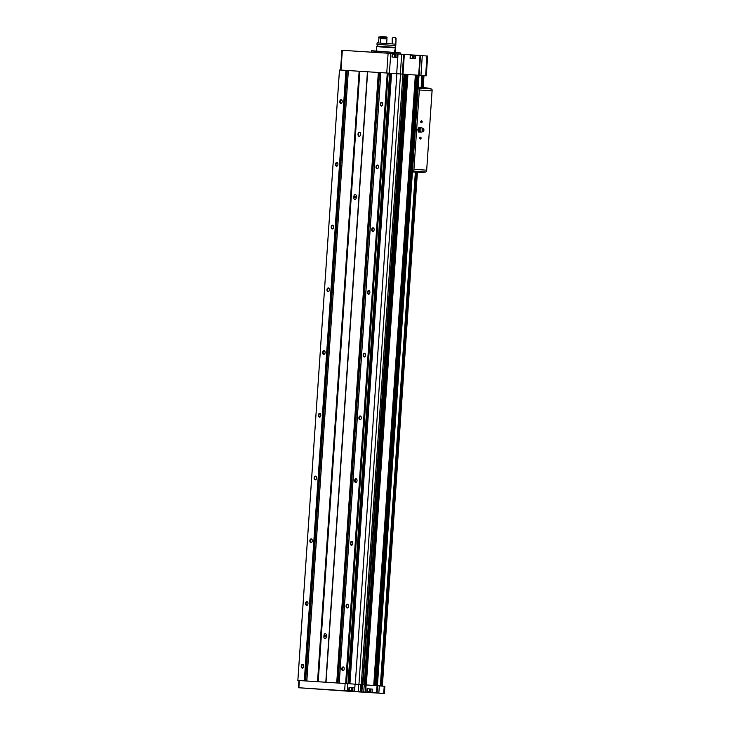 <?xml version="1.0" encoding="UTF-8"?>
<svg xmlns="http://www.w3.org/2000/svg" width="730" height="730" viewBox="0 0 730 730"><rect width="100%" height="100%" fill="white"/><g stroke="black" fill="none" stroke-linecap="round" stroke-linejoin="round"><path stroke-width="1.09" d="M367.099 688.728L372.273 689.093L367.099 688.728L366.862 692.241L363.75 692.031L364.243 684.813L384.865 686.282L384.628 689.731M419.038 75.336L425.417 75.765A203.752 0.712 3.9 0 0 426.037 75.801L415.379 75.017L373.824 685.479M370.95 689.001L370.712 692.514L384.117 693.482A203.752 0.712 3.9 0 1 337.917 690.525L298.424 687.724L354.579 691.374L355.063 684.165L349.679 683.782L355.273 684.174L396.883 73.721L391.289 73.319M349.925 690.68L349.141 690.626L349.925 690.68M368.203 691.967L367.217 691.894L368.203 691.967M370.712 692.514L366.862 692.241M363.75 692.031L405.405 74.323L415.352 75.017L373.733 685.47L366.305 684.95L407.924 74.487M354.579 691.374L363.312 691.994M340.536 70.044L341.886 50.288L388.104 53.244L398.032 53.947L396.682 73.703M413.928 58.592L414.166 55.078L415.489 55.17L415.251 58.683L410.077 58.318L410.315 54.805L398.032 53.947M410.315 54.805L410.406 58.336M413.317 58.546L413.563 55.042L410.643 54.85M413.563 55.042L414.166 55.078M415.489 55.17L420.526 55.535L419.175 75.299M426.293 75.81L427.634 56.055L420.526 55.535M392.238 53.527L392.001 57.04L397.175 57.414L397.412 53.901M358.238 691.629L358.722 684.411L362.965 684.713L358.932 684.43L400.542 73.976L407.057 74.433M298.424 687.724L298.917 680.506L349.679 683.782M298.917 680.515L304.994 680.898M307.102 681.026L317.577 681.692L359.187 71.239L348.365 70.545L306.828 681.008M317.577 681.692L337.406 682.97M339.505 683.107L347.872 683.654M361.888 691.885L362.381 684.667L361.815 691.876M358.932 684.43L355.273 684.174M358.722 684.411L355.063 684.165M365.493 684.895L366.305 684.95M365.164 684.868L406.811 74.414L365.164 684.868M339.487 69.98L297.867 680.433L339.468 69.98L346.376 70.418L348.365 70.554L306.755 681.008M379.016 72.516L380.85 72.626L379.536 72.553L337.917 683.006L379.5 72.544L359.187 71.239M339.231 683.079L380.85 72.626L387.265 73.037L389.628 73.201L348.009 683.663M400.542 73.976L396.883 73.721M362.965 684.713L404.584 74.25L362.91 684.703M342.881 670.715A1.889 1.214 -85.9 0 0 343.967 669.912A1.889 1.214 -85.9 0 0 344.104 667.895A1.889 1.214 -85.9 0 0 342.005 667.85A1.889 1.214 -85.9 0 0 342.881 670.715M347.161 607.971A1.889 1.214 -85.9 0 0 348.246 607.168A1.889 1.214 -85.9 0 0 348.383 605.161A1.889 1.214 -85.9 0 0 346.285 605.115A1.889 1.214 -85.9 0 0 347.161 607.971M351.44 545.237A1.889 1.214 -85.9 0 0 352.517 544.434A1.889 1.214 -85.9 0 0 352.663 542.417A1.889 1.214 -85.9 0 0 350.564 542.372A1.889 1.214 -85.9 0 0 351.44 545.237M355.711 482.493A1.889 1.214 -85.9 0 0 356.797 481.69A1.889 1.214 -85.9 0 0 356.943 479.683A1.889 1.214 -85.9 0 0 354.844 479.637A1.889 1.214 -85.9 0 0 355.711 482.493M359.99 419.759A1.889 1.214 -85.9 0 0 361.076 418.956A1.889 1.214 -85.9 0 0 361.213 416.94A1.889 1.214 -85.9 0 0 359.114 416.894A1.889 1.214 -85.9 0 0 359.99 419.759M364.27 357.016A1.889 1.214 -85.9 0 0 365.347 356.213A1.889 1.214 -85.9 0 0 365.493 354.196A1.889 1.214 -85.9 0 0 363.394 354.15A1.889 1.214 -85.9 0 0 364.27 357.016M368.541 294.272A1.889 1.214 -85.9 0 0 369.626 293.469A1.889 1.214 -85.9 0 0 369.772 291.462A1.889 1.214 -85.9 0 0 367.674 291.416A1.889 1.214 -85.9 0 0 368.541 294.272M372.82 231.538A1.889 1.214 -85.9 0 0 373.906 230.735A1.889 1.214 -85.9 0 0 374.052 228.718A1.889 1.214 -85.9 0 0 371.953 228.672A1.889 1.214 -85.9 0 0 372.82 231.538M377.1 168.794A1.889 1.214 -85.9 0 0 378.186 167.991A1.889 1.214 -85.9 0 0 378.322 165.984A1.889 1.214 -85.9 0 0 376.224 165.938A1.889 1.214 -85.9 0 0 377.1 168.794M381.379 106.06A1.889 1.214 -85.9 0 0 382.456 105.257A1.889 1.214 -85.9 0 0 382.602 103.24A1.889 1.214 -85.9 0 0 380.503 103.195A1.889 1.214 -85.9 0 0 381.379 106.06M345.646 683.49L387.265 73.037M326.027 682.24L367.646 71.777M317.523 681.692L359.133 71.239M302.375 668.123A1.889 1.214 -85.9 0 0 303.461 667.32A1.889 1.214 -85.9 0 0 303.598 665.304A1.889 1.214 -85.9 0 0 301.499 665.258A1.889 1.214 -85.9 0 0 302.375 668.123M306.655 605.38A1.889 1.214 -85.9 0 0 307.731 604.577A1.889 1.214 -85.9 0 0 307.877 602.569A1.889 1.214 -85.9 0 0 305.779 602.515A1.889 1.214 -85.9 0 0 306.655 605.38M310.925 542.645A1.889 1.214 -85.9 0 0 312.011 541.842A1.889 1.214 -85.9 0 0 312.157 539.826A1.889 1.214 -85.9 0 0 310.058 539.78A1.889 1.214 -85.9 0 0 310.925 542.645M315.205 479.902A1.889 1.214 -85.9 0 0 316.291 479.099A1.889 1.214 -85.9 0 0 316.428 477.082A1.889 1.214 -85.9 0 0 314.329 477.037A1.889 1.214 -85.9 0 0 315.205 479.902M319.484 417.159A1.889 1.214 -85.9 0 0 320.57 416.355A1.889 1.214 -85.9 0 0 320.707 414.348A1.889 1.214 -85.9 0 0 318.608 414.302A1.889 1.214 -85.9 0 0 319.484 417.159M323.764 354.424A1.889 1.214 -85.9 0 0 324.841 353.621A1.889 1.214 -85.9 0 0 324.987 351.604A1.889 1.214 -85.9 0 0 322.888 351.559A1.889 1.214 -85.9 0 0 323.764 354.424M328.035 291.681A1.889 1.214 -85.9 0 0 329.12 290.878A1.889 1.214 -85.9 0 0 329.266 288.87A1.889 1.214 -85.9 0 0 327.168 288.825A1.889 1.214 -85.9 0 0 328.035 291.681M332.314 228.946A1.889 1.214 -85.9 0 0 333.4 228.143A1.889 1.214 -85.9 0 0 333.537 226.127A1.889 1.214 -85.9 0 0 331.438 226.081A1.889 1.214 -85.9 0 0 332.314 228.946M336.594 166.203A1.889 1.214 -85.9 0 0 337.671 165.4A1.889 1.214 -85.9 0 0 337.817 163.392A1.889 1.214 -85.9 0 0 335.718 163.338A1.889 1.214 -85.9 0 0 336.594 166.203M340.864 103.459A1.889 1.214 -85.9 0 0 341.95 102.656A1.889 1.214 -85.9 0 0 342.096 100.649A1.889 1.214 -85.9 0 0 339.998 100.603A1.889 1.214 -85.9 0 0 340.864 103.459M376.215 685.652L377.419 685.735L420.361 55.517M362.472 684.676L404.091 74.214M361.277 684.585L402.896 74.131M305.478 680.926L347.088 70.472L346.613 70.436M347.088 70.472L305.514 680.926M305.587 680.935L347.206 70.481L348.365 70.564M323.874 636.733A1.889 1.214 -85.9 0 0 324.959 638.695A1.889 1.214 -85.9 0 0 326.31 636.889L326.392 635.629A1.889 1.214 -85.9 0 0 325.315 633.677A1.889 1.214 -85.9 0 0 323.965 635.474L323.874 636.733L326.31 636.907M353.813 197.556A1.889 1.214 -85.9 0 0 354.899 199.518A1.889 1.214 -85.9 0 0 356.249 197.711L356.331 196.452A1.889 1.214 -85.9 0 0 355.255 194.499A1.889 1.214 -85.9 0 0 353.904 196.297L353.813 197.556L356.249 197.73M359.215 136.337A2.071 1.341 -85.9 0 0 360.401 135.451A2.071 1.341 -85.9 0 0 360.556 133.234A2.071 1.341 -85.9 0 0 358.248 133.189A2.071 1.341 -85.9 0 0 359.215 136.337M379.5 72.544L337.99 683.006M404.584 74.268L405.405 74.323M362.381 684.676L363.796 684.777L362.381 684.685M415.443 75.035L417.587 75.181L375.941 685.634L417.834 75.199M349.168 690.306L351.249 690.461L351.44 687.633L349.022 687.45L354.196 687.824L353.959 691.337M371.479 50.945L400.341 52.907L371.543 50.699L371.397 52.177M351.44 687.642L352.271 687.687L352.033 691.201M354.196 687.824L352.271 687.687M382.63 103.341A1.542 0.995 -85.9 0 0 381.872 102.647A1.542 0.995 -85.9 0 0 380.768 104.125A1.542 0.995 -85.9 0 0 381.653 105.731A1.542 0.995 -85.9 0 0 382.502 105.156M378.359 166.084A1.542 0.995 -85.9 0 0 377.593 165.391A1.542 0.995 -85.9 0 0 376.488 166.86A1.542 0.995 -85.9 0 0 377.373 168.475A1.542 0.995 -85.9 0 0 378.222 167.9M374.079 228.819A1.542 0.995 -85.9 0 0 373.322 228.134A1.542 0.995 -85.9 0 0 372.218 229.603A1.542 0.995 -85.9 0 0 373.103 231.218A1.542 0.995 -85.9 0 0 373.952 230.634M369.8 291.562A1.542 0.995 -85.9 0 0 369.042 290.868A1.542 0.995 -85.9 0 0 367.938 292.338A1.542 0.995 -85.9 0 0 368.823 293.953A1.542 0.995 -85.9 0 0 369.672 293.378M365.52 354.296A1.542 0.995 -85.9 0 0 364.763 353.612A1.542 0.995 -85.9 0 0 363.659 355.081A1.542 0.995 -85.9 0 0 364.544 356.696A1.542 0.995 -85.9 0 0 365.392 356.121M361.25 417.04A1.542 0.995 -85.9 0 0 360.492 416.346A1.542 0.995 -85.9 0 0 359.379 417.825A1.542 0.995 -85.9 0 0 360.264 419.431A1.542 0.995 -85.9 0 0 361.122 418.856M356.97 479.783A1.542 0.995 -85.9 0 0 356.213 479.09A1.542 0.995 -85.9 0 0 355.108 480.559A1.542 0.995 -85.9 0 0 355.994 482.174A1.542 0.995 -85.9 0 0 356.842 481.599M352.69 542.518A1.542 0.995 -85.9 0 0 351.933 541.824A1.542 0.995 -85.9 0 0 350.829 543.303A1.542 0.995 -85.9 0 0 351.714 544.909A1.542 0.995 -85.9 0 0 352.563 544.334M348.42 605.261A1.542 0.995 -85.9 0 0 347.653 604.568A1.542 0.995 -85.9 0 0 346.549 606.037A1.542 0.995 -85.9 0 0 347.434 607.652A1.542 0.995 -85.9 0 0 348.283 607.077M344.14 667.996A1.542 0.995 -85.9 0 0 343.383 667.311A1.542 0.995 -85.9 0 0 342.27 668.78A1.542 0.995 -85.9 0 0 343.164 670.395A1.542 0.995 -85.9 0 0 344.012 669.821M342.124 100.749A1.542 0.995 -85.9 0 0 341.366 100.056A1.542 0.995 -85.9 0 0 340.262 101.525A1.542 0.995 -85.9 0 0 341.147 103.14A1.542 0.995 -85.9 0 0 341.996 102.565M337.844 163.483A1.542 0.995 -85.9 0 0 337.087 162.799A1.542 0.995 -85.9 0 0 335.982 164.268A1.542 0.995 -85.9 0 0 336.868 165.883A1.542 0.995 -85.9 0 0 336.877 165.883A1.542 0.995 -85.9 0 0 337.716 165.308M333.573 226.227A1.542 0.995 -85.9 0 0 332.816 225.534A1.542 0.995 -85.9 0 0 331.703 227.012A1.542 0.995 -85.9 0 0 332.588 228.618A1.542 0.995 -85.9 0 0 333.446 228.043M329.294 288.971A1.542 0.995 -85.9 0 0 328.536 288.277A1.542 0.995 -85.9 0 0 327.432 289.746A1.542 0.995 -85.9 0 0 328.317 291.361A1.542 0.995 -85.9 0 0 329.166 290.786M325.014 351.705A1.542 0.995 -85.9 0 0 324.257 351.02A1.542 0.995 -85.9 0 0 323.153 352.49A1.542 0.995 -85.9 0 0 324.038 354.105A1.542 0.995 -85.9 0 0 324.887 353.521M320.744 414.448A1.542 0.995 -85.9 0 0 319.977 413.755A1.542 0.995 -85.9 0 0 318.873 415.224A1.542 0.995 -85.9 0 0 319.758 416.839A1.542 0.995 -85.9 0 0 319.767 416.839A1.542 0.995 -85.9 0 0 320.607 416.264M316.464 477.183A1.542 0.995 -85.9 0 0 315.707 476.498A1.542 0.995 -85.9 0 0 314.603 477.967A1.542 0.995 -85.9 0 0 315.488 479.583A1.542 0.995 -85.9 0 0 316.336 479.008M312.185 539.926A1.542 0.995 -85.9 0 0 311.427 539.233A1.542 0.995 -85.9 0 0 310.323 540.711A1.542 0.995 -85.9 0 0 311.208 542.317A1.542 0.995 -85.9 0 0 312.057 541.742M307.905 602.67A1.542 0.995 -85.9 0 0 307.148 601.976A1.542 0.995 -85.9 0 0 306.043 603.445A1.542 0.995 -85.9 0 0 306.928 605.061A1.542 0.995 -85.9 0 0 307.777 604.486M303.634 665.404A1.542 0.995 -85.9 0 0 302.868 664.711A1.542 0.995 -85.9 0 0 301.764 666.189A1.542 0.995 -85.9 0 0 302.649 667.795A1.542 0.995 -85.9 0 0 302.658 667.795A1.542 0.995 -85.9 0 0 303.498 667.22M360.574 133.289A1.889 1.214 -85.9 0 0 359.625 132.395A1.889 1.214 -85.9 0 0 358.284 134.192A1.889 1.214 -85.9 0 0 359.361 136.154A1.889 1.214 -85.9 0 0 359.37 136.154A1.889 1.214 -85.9 0 0 360.428 135.406M412.505 171.185A249.03 160.737 -85.9 0 0 412.998 171.094A1.889 1.214 -85.9 0 0 413.873 170.327L419.421 88.951A1.889 1.214 -85.9 0 0 418.655 88.084A249.03 160.737 -85.9 0 0 418.18 87.928M420.425 137.158A0.94 0.721 -86.3 0 1 420.954 138.618A0.94 0.721 -86.3 0 1 419.713 138.527A0.94 0.721 -86.3 0 1 420.425 137.158M421.538 120.842A0.94 0.721 -86.3 0 1 422.068 122.302A0.94 0.721 -86.3 0 1 420.818 122.211A0.94 0.721 -86.3 0 1 421.538 120.842M418.226 87.226L428.528 88.12A249.03 160.737 94.1 0 1 431.357 88.987A1.889 1.214 94.1 0 1 432.151 89.954L426.612 171.139L432.06 90.894L419.786 90.018M426.612 171.139A1.889 1.214 94.1 0 1 425.69 171.997A249.03 160.737 94.1 0 1 422.779 172.499L412.45 171.933M414.166 172.052L412.45 171.942M432.151 89.954L432.06 90.894M421.42 121.007A0.776 0.593 -86.3 0 1 421.32 122.549A0.776 0.593 -86.3 0 1 421.42 121.007L421.42 121.007M420.307 137.322A0.776 0.593 -86.3 0 1 420.206 138.864A0.776 0.593 -86.3 0 1 420.307 137.322L420.307 137.322M421.046 131.911A2.199 1.679 -86.3 0 1 420.261 132.093L418.445 131.975L417.952 130.834L418.107 128.644L418.746 127.586L419.513 127.631L419.038 128.699A2.199 1.679 -86.3 0 1 420.562 127.704A2.199 1.679 -86.3 0 1 421.292 127.987M421.456 127.768L419.513 127.631M418.883 130.898L419.221 132.02L420.261 132.093A2.199 1.679 -86.3 0 1 418.883 130.898A2.199 1.679 -86.3 0 1 419.038 128.699L418.399 129.757L418.883 130.898M422.807 129.42A0.63 0.484 -86.3 0 1 423.154 130.396A0.63 0.484 -86.3 0 1 422.332 130.332A0.63 0.484 -86.3 0 1 422.807 129.42M422.871 128.544A1.506 1.15 -86.3 0 1 423.126 131.464A1.506 1.15 -86.3 0 1 422.871 128.544M423.126 131.464L422.168 131.92A2.071 1.588 -86.3 0 1 420.927 131.847A2.071 1.588 -86.3 0 1 420.088 129.876A2.071 1.588 -86.3 0 1 421.173 128.033A2.071 1.588 -86.3 0 1 421.812 127.914A2.071 1.588 -86.3 0 1 422.415 128.115L423.309 128.699M419.221 132.02L418.445 131.975M418.399 129.757L417.624 129.712M394.583 52.222C394.665 50.27 394.994 49.239 395.569 49.111L395.788 47.934L376.653 46.629L376.361 50.991M395.687 49.439L395.468 50.525M395.633 47.925L395.669 47.459L386.261 46.784L376.844 46.172L376.817 46.638M395.724 44.147L396.043 39.566L395.797 45.607L377.437 44.357L377.319 46.191M395.797 45.607L377.437 44.366M395.888 44.165L377.072 42.878L376.972 44.32M386.663 43.499L380.348 43.079L380.659 38.498L386.973 38.918L386.663 43.499M392.211 37.996L392.229 43.28L392.594 38.015L393.26 37.431L392.594 38.015M396.135 38.243L395.614 37.586L396.043 39.566M380.75 37.175L381.489 36.6L386.727 36.947L387.064 37.604L380.722 37.495L387.046 37.914L386.699 38.9M386.763 37.896L381.224 37.531L381.151 38.526M381.224 37.531L380.722 37.495M381.443 36.637L378.642 37.075L379.144 37.431L378.24 42.942M395.614 37.586L393.26 37.431M378.624 37.394L379.144 37.431M394.684 50.616A1.086 0.83 -86.3 0 1 394.793 50.854L394.72 51.94A1.086 0.83 -86.3 0 1 394.583 52.149M394.638 50.844L394.793 50.854A1.086 0.83 -86.3 0 1 394.72 51.94L394.565 51.93M394.976 49.786A1.953 1.487 -86.3 0 1 395.322 52.277M395.03 49.676A2.199 1.679 -86.3 0 1 395.377 52.286M383.706 693.445L384.199 686.236M350.081 690.689L349.141 690.635L350.081 690.689M368.358 691.976L367.217 691.912L368.358 691.976M329.111 689.832L358.029 691.794L329.111 689.832M390.751 53.427L389.409 73.183M404.338 54.376L402.987 74.141M420.024 55.489L418.673 75.254M344.642 690.68L345.135 683.462M298.871 687.751L299.364 680.533M360.191 691.766L360.684 684.548M372.273 689.093L372.035 692.606M376.58 692.925L377.063 685.716M365.611 692.149L366.104 684.932M361.779 691.876L362.272 684.658M360.885 691.812L361.377 684.594M378.834 693.098L379.326 685.89M388.104 53.244L386.754 73M342.334 50.315L340.983 70.071M336.722 682.924L378.341 72.462M304.31 680.844L345.929 70.39M346.54 683.554L388.159 73.1M377.091 685.716L418.71 75.254M376.607 685.68L418.226 75.227M349.935 683.8L391.554 73.338M304.757 680.88L346.376 70.418M318.216 681.738L359.826 71.285M325.808 682.221L367.427 71.768M337.16 682.952L378.779 72.498M346.412 683.545L388.031 73.091M348.675 683.709L390.295 73.255M349.46 683.764L391.07 73.31M349.743 683.782L391.362 73.328M364.343 684.822L405.962 74.369M365.401 684.886L407.021 74.424M365.721 684.904L407.331 74.451M373.76 685.479L415.379 75.017M374.618 685.543L416.237 75.09M375.147 685.58L416.766 75.126M376.26 685.652L417.87 75.199M401.692 54.193L400.341 73.958M403.654 54.33L402.303 74.095M422.287 55.672L420.936 75.427M426.968 56L425.626 75.765M347.298 690.863L347.79 683.645M349.022 687.45L348.785 690.963M376.908 692.952L377.401 685.735M377.072 692.971L377.565 685.753M365.173 692.122L365.666 684.904M413.527 58.564L413.764 55.051M370.548 688.974L370.311 692.487M370.347 688.965L370.101 692.478M395.04 57.259L395.277 53.755M395.249 57.278L395.487 53.774M395.852 57.314L396.089 53.81M352.061 687.678L351.823 691.191M352.873 687.733L352.636 691.246M410.598 55.526L412.888 55.69L410.625 55.215M367.236 691.575L369.526 691.748L367.217 691.912M392.53 54.257L394.611 54.403L392.548 53.938M326.766 689.567L357.965 691.693M356.331 196.47L353.904 196.297M326.392 635.648L323.965 635.474M380.339 685.963L415.37 172.015M421.128 87.554L421.949 75.519M380.777 685.99L415.817 172.043M421.575 87.591L422.396 75.546M381.699 686.054L416.739 172.107M422.497 87.655L423.318 75.619M413.873 170.327L419.421 88.951M426.649 170.19L414.385 169.323M431.357 88.987L418.655 88.084M425.69 171.997L412.998 171.094M420.708 131.674A1.798 1.378 -86.3 0 1 420.936 128.179M420.818 131.774A1.852 1.414 -86.3 0 1 421.055 128.097M384.372 693.5L384.865 686.282M297.849 680.433L339.468 69.98M339.158 683.079L380.777 72.626M348.055 683.663L389.674 73.21M400.341 52.907L400.259 54.102M367.436 688.746L367.19 692.259M392.338 57.068L392.576 53.555M349.36 687.477L349.113 690.991M412.696 58.5L412.888 55.69M369.526 691.748L369.718 688.919M394.419 57.214L394.611 54.403M351.249 690.461L349.141 690.635M362.664 691.967L322.067 689.202M382.365 686.109L417.405 172.152M423.163 87.7L423.984 75.665M420.699 128.261L421.173 128.033M395.322 45.57L395.195 47.413M395.833 38.544L395.76 39.548"/></g></svg>

